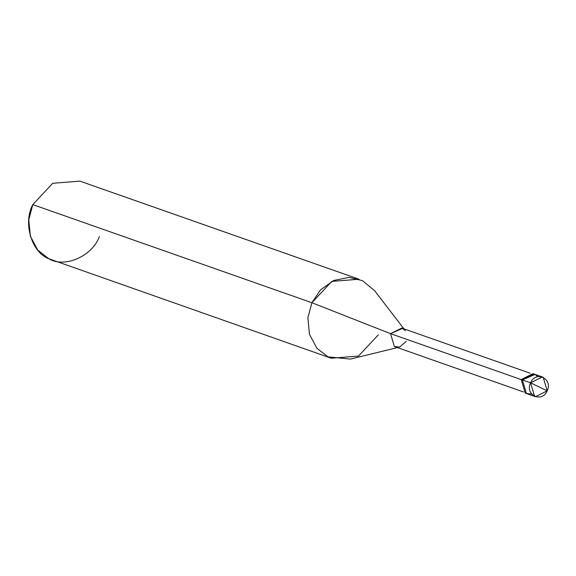 <?xml version="1.0" encoding="UTF-8"?>
<svg xmlns="http://www.w3.org/2000/svg" width="576" height="576" viewBox="0 0 576 576"><rect width="100%" height="100%" fill="white"/><g stroke="black" fill="none" stroke-linecap="round" stroke-linejoin="round"><path stroke-width="0.86" d="M537.854 376.675L534.996 374.422L522.382 379.944L530.568 382.824L547.2 390.83C542.11 403.344 524.563 394.891 530.568 382.824L534.586 396.36L535.414 396.706L547.2 390.83L530.568 382.824C535.666 370.318 553.205 378.763 547.2 390.83L543.19 377.302L542.354 376.956L530.568 382.824L522.382 379.944L526.392 393.48L531.727 394.099L526.392 393.48L522.382 379.944L534.161 374.076L522.382 379.944L526.392 393.48L527.22 393.826L526.392 393.48L522.382 379.944L534.996 374.422L537.854 376.675M535.414 396.706L525.218 393.07L521.208 379.534L522.382 379.944L521.208 379.534L525.218 393.07L526.644 393.595M523.512 391.961L394.351 346.514L390.542 333.662L521.626 379.735L390.542 333.662L394.351 346.514L399.694 347.047L406.339 341.266M397.346 347.616L350.417 359.078L327.946 356.854L316.908 348.278L309.47 334.361L307.894 317.873L311.897 302.717L390.542 333.662L401.738 328.082L530.107 373.205M331.272 358.236L48.845 258.754L37.814 250.178L30.37 236.261L28.8 219.773L32.803 204.617L311.897 302.717L307.894 317.873L309.47 334.361L316.908 348.278L327.946 356.854L331.272 358.236L358.488 356.076L378.41 334.757M405.41 330.768L402.53 328.414L390.542 333.662L311.897 302.717L32.803 204.617C22.795 222.761 31.622 252.533 48.845 258.754C64.534 268.38 92.282 256.234 99.317 236.657M533.57 373.889L521.208 379.534L532.994 373.666L542.354 376.956M32.803 204.617L52.726 183.29L79.942 181.138L359.035 279.238L331.819 281.39L311.897 302.717L320.566 289.807L333.806 280.454L348.912 277.394L362.362 280.613L374.501 290.556L403.942 328.853"/></g></svg>
